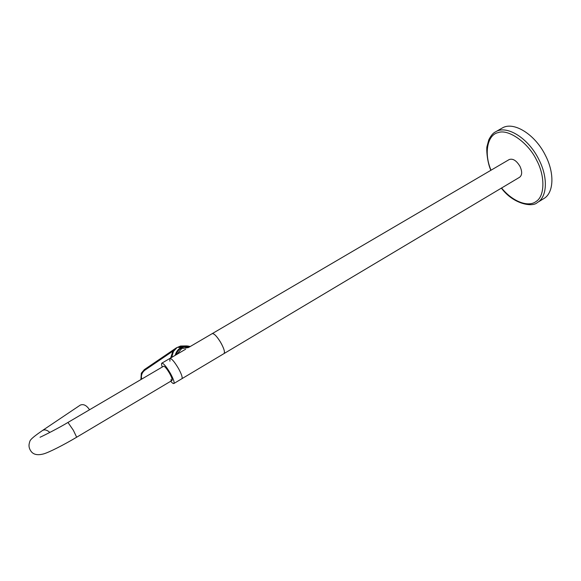 <?xml version="1.0" encoding="UTF-8"?>
<svg xmlns="http://www.w3.org/2000/svg" width="581" height="581" viewBox="0 0 581 581"><rect width="100%" height="100%" fill="white"/><g stroke="black" fill="none" stroke-linecap="round" stroke-linejoin="round"><path stroke-width="0.87" d="M171.983 357.213L172.092 356.4M175.97 354.875C176.907 351.933 178.679 349.675 181.279 348.099L182.274 347.583C184.024 346.516 186.414 346.312 189.435 346.988M175.179 355.34C176.072 351.933 178.004 349.334 180.96 347.532L181.955 347.01C183.945 345.739 186.69 345.579 190.205 346.53M176.733 347.874L173.436 351.44L172.855 351.142L176.733 347.874M181.955 347.01L182.274 347.583M141.089 379.473L141.532 373.205L144.56 369.625L176.37 347.845L144.342 369.625L141.314 373.198L140.907 379.575M176.348 347.859L144.335 369.625L144.989 370.097C141.975 372.406 140.871 375.413 141.684 379.117M179.151 347.467L182.826 346.61M185.012 346.683L188.041 347.525M89.496 409.794L89.314 409.467C86.446 405.269 83.432 403.817 80.272 405.11L80.084 405.24M501.563 188.012C512.994 202.101 528.645 207.359 536.052 201.498C545.065 196.233 545.065 175.556 536.612 160.182C528.55 142.955 508.36 128.568 498.113 132.628C487.517 134.661 483.704 153.123 491.018 170.211M212.218 333.632L509.196 159.557C512.885 158.293 516.473 160.559 519.973 166.348C522.319 171.548 522.21 175.179 519.625 177.234M537.49 202.457L543.714 198.644C553.744 193.117 554.877 173.436 545.334 155.207C534.854 133.971 513.205 120.979 502.093 128.111L495.578 131.829C493.233 132.867 490.974 135.526 488.803 139.81L487.031 146.405C486.406 147.734 486.704 160.995 490.843 170.313M220.126 341.512C223.852 347.983 225.152 352.013 224.012 353.589C225.094 352.384 224.157 348.97 221.201 343.356C217.265 336.719 214.273 333.472 212.232 333.625C213.91 333.32 216.539 335.949 220.126 341.512M176.893 354.337L181.817 348.44L189.246 347.097M185.666 349.196L169.906 358.433L169.913 361.164M181.882 378.725C182.71 377.657 181.606 374.28 178.549 368.608C174.547 361.854 171.671 358.462 169.906 358.433C171.671 358.462 174.547 361.854 178.549 368.608C181.606 374.28 182.71 377.657 181.882 378.725L173.857 383.518M212.232 333.625L189.174 347.14M172.034 380.468L76.67 437.217L73.344 430.252L67.955 422.445L163.617 366.226C164.822 366.277 166.82 368.666 169.623 373.401C171.773 377.381 172.579 379.742 172.027 380.475L170.756 379.858M162.281 367.018C161.474 364.803 161.329 363.524 161.83 363.169C163.537 363.227 166.398 366.647 170.407 373.423C173.487 379.11 174.627 382.48 173.842 383.525C173.283 383.772 172.237 383.024 170.698 381.267M172.216 379.633L171.758 379.262M188.469 347.561L183.32 348.317M185.521 345.935L180.582 346.029L176.406 347.837L180.56 346.036L185.484 345.935M178.127 347.438L183.669 346.312M173.436 351.44L171.7 357.38M170.691 357.976L172.855 351.142L144.989 370.097M144.32 369.632L141.314 373.198L141.103 379.458M49.843 432.453C47.148 430.013 44.737 429.337 42.595 430.427C28.643 440.064 30.227 440.543 29.377 442.983C28.556 445.881 29.115 448.655 31.047 451.306C33.466 454.676 37.714 455.519 43.793 453.848C48.964 452.352 63.176 445.249 76.67 437.217M501.388 188.113C513.241 204.2 532.508 207.511 537.316 202.566C547.251 197.097 548.275 177.43 538.689 159.15C528.165 137.864 506.574 124.762 495.578 131.829M67.955 422.445C58.899 427.921 45.463 434.777 40.038 437.261M42.595 430.427L80.272 405.11M519.661 177.22L181.889 378.718M161.83 363.169L169.906 358.433"/></g></svg>
